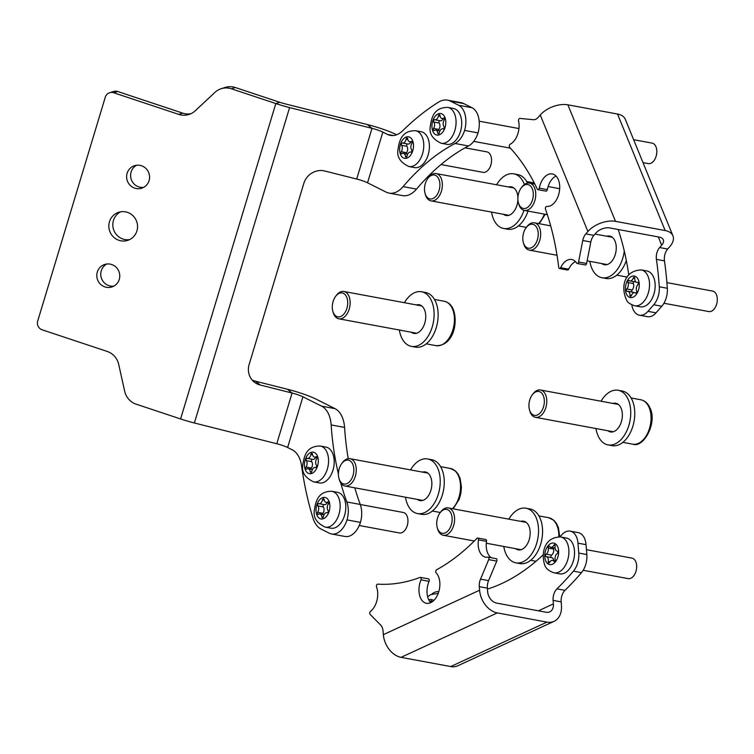 <?xml version="1.0" encoding="UTF-8"?>
<svg xmlns="http://www.w3.org/2000/svg" width="754" height="754" viewBox="0 0 754 754"><rect width="100%" height="100%" fill="white"/><g stroke="black" fill="none" stroke-linecap="round" stroke-linejoin="round"><path stroke-width="1.13" d="M667.686 249.037A10.415 6.437 -79.5 0 0 664.462 260.856L656.414 259.357A10.415 6.437 100.5 0 1 659.637 247.538L667.686 249.037L669.75 246.681A20.839 11.81 157.8 0 0 672.926 235.813L625.292 119.292A20.839 11.81 157.8 0 0 617.517 114.033L567.875 104.825A20.839 11.81 157.8 0 0 540.25 114.985L538.177 117.36A10.415 6.437 100.5 0 1 533.38 119.707L519.864 118.416A1.734 1.074 -79.5 0 0 519.063 118.802A1.734 1.074 -79.5 0 0 518.554 120.951A16.494 10.198 -79.5 0 1 510.185 144.221A1.734 1.074 -79.5 0 0 509.299 145.663A1.734 1.074 -79.5 0 0 509.629 147.322A237.859 147.021 -79.5 0 1 537.282 189.113A1.734 1.074 -79.5 0 0 537.894 189.65A1.734 1.074 -79.5 0 0 539.261 188.151L547.31 189.65A16.494 10.198 100.5 0 1 552.164 179.066A16.494 10.198 100.5 0 1 556.037 176.05M659.637 247.538L661.701 245.191A10.415 5.9 157.8 0 0 663.284 239.753A10.415 5.9 157.8 0 0 659.401 237.124L609.75 227.925A10.415 5.9 157.8 0 0 595.943 232.995L593.869 235.371A10.415 6.437 -79.5 0 0 590.816 241.987L582.757 240.498L578.563 261.996A1.734 1.074 -79.5 0 1 577.196 263.485A1.734 1.074 -79.5 0 1 576.678 263.108A16.494 10.198 -79.5 0 0 571.711 259.499A16.494 10.198 -79.5 0 0 563.568 263.137A16.494 10.198 -79.5 0 0 560.656 267.67A1.734 1.074 -79.5 0 1 559.487 268.528A1.734 1.074 -79.5 0 1 558.723 267.416A237.859 147.021 -79.5 0 0 545.481 209.178A1.734 1.074 -79.5 0 1 545.613 207.331A1.734 1.074 -79.5 0 1 546.735 206.445A16.494 10.198 -79.5 0 0 554.397 202.732A16.494 10.198 -79.5 0 0 559.656 185.512A16.494 10.198 -79.5 0 0 552.267 173.938A16.494 10.198 -79.5 0 0 544.115 177.576A16.494 10.198 -79.5 0 0 539.261 188.151M560.656 267.67L568.704 269.159A16.494 10.198 100.5 0 1 571.617 264.626A16.494 10.198 100.5 0 1 575.49 261.61M547.31 189.65A1.734 1.074 100.5 0 1 545.943 191.139L537.894 189.65M590.816 241.987L586.612 263.495A1.734 1.074 100.5 0 1 585.245 264.974L577.196 263.485M568.704 269.159A1.734 1.074 100.5 0 1 567.545 270.017L559.487 268.528M582.757 240.498A10.415 6.437 100.5 0 1 585.811 233.881L593.869 235.371M672.926 235.813A20.839 11.81 157.8 0 0 665.16 230.554L615.509 221.356A20.839 11.81 157.8 0 0 587.894 231.506L585.811 233.881M664.462 260.856A277.783 171.705 100.5 0 1 667.337 288.273A17.361 10.735 100.5 0 1 661.795 306.256L656.008 312.853A17.361 10.735 100.5 0 1 647.432 316.68L639.383 315.191A17.361 10.735 -79.5 0 0 647.959 311.355L656.008 312.853M618.214 229.489A233.514 144.344 100.5 0 1 628.808 275.003M631.814 304.852A17.361 10.735 -79.5 0 0 639.383 315.191M661.795 306.256L653.737 304.757L647.959 311.355M653.737 304.757A17.361 10.735 -79.5 0 0 659.288 286.784L667.337 288.273M656.414 259.357A277.783 171.705 100.5 0 1 659.288 286.784M643.011 162.628L648.308 163.609A10.415 6.437 -79.5 0 0 656.112 156.295A10.415 6.437 -79.5 0 0 654.152 144.137A10.415 6.437 -79.5 0 0 652.106 143.119L633.633 139.697M638.157 282.571A1.301 0.801 -79.5 0 0 637.79 282.316A1.301 0.801 -79.5 0 0 637.554 282.326A4.458 2.752 100.5 0 1 636.772 282.354A4.458 2.752 100.5 0 1 634.764 278.405A1.301 0.801 -79.5 0 0 634.548 277.51A1.301 0.801 -79.5 0 0 634.18 277.255A1.301 0.801 -79.5 0 0 633.228 278.085A4.458 2.752 100.5 0 1 629.976 280.931A4.458 2.752 100.5 0 1 629.194 280.573A1.301 0.801 -79.5 0 0 628.959 280.469A1.301 0.801 -79.5 0 0 628.082 281.129A1.301 0.801 -79.5 0 0 628.007 282.571A4.458 2.752 100.5 0 1 626.763 288.961A1.301 0.801 -79.5 0 0 626.291 290.337A1.301 0.801 -79.5 0 0 626.876 291.289A1.301 0.801 -79.5 0 0 627.111 291.28A4.458 2.752 100.5 0 1 627.894 291.251A4.458 2.752 100.5 0 1 629.166 292.128A4.458 2.752 100.5 0 1 629.901 295.191A1.301 0.801 -79.5 0 0 630.485 296.35A1.301 0.801 -79.5 0 0 631.437 295.511A4.458 2.752 100.5 0 1 634.689 292.675A4.458 2.752 100.5 0 1 635.471 293.033A1.301 0.801 -79.5 0 0 635.707 293.136A1.301 0.801 -79.5 0 0 636.593 292.467A1.301 0.801 -79.5 0 0 636.659 291.035A4.458 2.752 100.5 0 1 637.903 284.635A1.301 0.801 -79.5 0 0 638.157 282.571M663.925 303.249L708.798 311.572A10.415 6.437 -79.5 0 0 716.3 305.182A10.415 6.437 -79.5 0 0 715.574 293.136A10.415 6.437 -79.5 0 0 712.596 291.082L666.913 282.618M652.135 274.55A18.228 11.272 -79.5 0 0 646.932 270.969L641.296 269.923A18.228 11.272 100.5 0 1 646.498 273.504A18.228 11.272 100.5 0 1 647.771 294.588A18.228 11.272 100.5 0 1 634.651 305.766L640.287 306.812A18.228 11.272 -79.5 0 0 653.407 295.634A18.228 11.272 -79.5 0 0 652.135 274.55M627.894 291.251L633.266 292.241A4.458 2.752 100.5 0 1 634.114 292.656M633.794 281.638A1.301 0.801 -79.5 0 0 633.369 283.561A4.458 2.752 100.5 0 1 632.125 289.96A1.301 0.801 -79.5 0 0 631.843 291.977M635.914 281.939A4.458 2.752 100.5 0 1 635.349 281.93L629.976 280.931M495.944 558.657A1.734 1.074 100.5 0 1 496.179 558.657A1.734 1.074 100.5 0 1 496.961 559.854A1.734 1.074 100.5 0 1 496.754 561.117L488.705 559.619A1.734 1.074 -79.5 0 0 488.912 558.365A1.734 1.074 -79.5 0 0 488.13 557.159A1.734 1.074 -79.5 0 0 487.895 557.159A16.494 10.198 -79.5 0 1 485.633 557.149A16.494 10.198 -79.5 0 1 478.479 539.855A1.734 1.074 -79.5 0 0 477.725 538.036A1.734 1.074 -79.5 0 0 476.924 538.356A237.859 147.021 -79.5 0 1 436.613 569.77A1.734 1.074 -79.5 0 0 435.746 571.24A1.734 1.074 -79.5 0 0 436.104 572.87A16.494 10.198 -79.5 0 1 439.808 582.276A16.494 10.198 -79.5 0 1 426.415 603.294A16.494 10.198 -79.5 0 1 419.036 591.871A16.494 10.198 -79.5 0 1 421.005 579.845A1.734 1.074 -79.5 0 0 420.43 577.385A1.734 1.074 -79.5 0 0 420.044 577.423A237.859 147.021 -79.5 0 1 377.735 584.152A1.734 1.074 -79.5 0 0 376.623 585.085A1.734 1.074 -79.5 0 0 376.529 586.923A16.494 10.198 -79.5 0 1 377.66 592.173A16.494 10.198 -79.5 0 1 370.497 611.371A1.734 1.074 -79.5 0 0 369.752 612.861A1.734 1.074 -79.5 0 0 370.12 614.378L380.761 625.189A10.415 6.437 100.5 0 1 383.07 631.098L383.352 634.651A20.839 15.005 -114.8 0 0 401.053 657.347L450.704 666.555A20.839 15.005 -114.8 0 0 457.848 665.754L554.077 621.324A20.839 15.005 -114.8 0 1 546.942 622.116L497.291 612.908A20.839 15.005 -114.8 0 1 479.591 590.222L479.299 586.659A10.415 6.437 100.5 0 1 480.524 579.129L488.573 580.618A10.415 6.437 -79.5 0 0 487.357 588.148L479.299 586.659M430.694 602.672A16.494 10.198 100.5 0 1 427.084 593.37A16.494 10.198 100.5 0 1 429.054 581.343L421.005 579.845M428.093 578.912A1.734 1.074 100.5 0 1 428.479 578.874A1.734 1.074 100.5 0 1 429.054 581.343M477.725 538.036L485.774 539.525A1.734 1.074 100.5 0 1 486.528 541.344L478.479 539.855M491.457 557.781A16.494 10.198 100.5 0 1 486.528 541.344M496.754 561.117L488.573 580.618M586.028 544.661L577.969 543.163A17.361 10.735 -79.5 0 0 570.203 531.146L578.252 532.635A17.361 10.735 100.5 0 1 586.028 544.661L586.829 554.548A17.361 10.735 100.5 0 1 581.485 572.635A277.783 171.705 100.5 0 1 564.982 590.344A10.415 6.437 -79.5 0 0 561.164 601.862L553.106 600.373L553.398 603.897A10.415 7.502 -114.8 0 1 549.713 611.862A10.415 7.502 -114.8 0 1 546.141 612.257L496.49 603.059A10.415 7.502 -114.8 0 1 487.64 591.711L487.357 588.148M488.705 559.619L480.524 579.129M561.164 601.862L561.447 605.396A20.839 15.005 -114.8 0 1 554.077 621.324M570.203 531.146A17.361 10.735 -79.5 0 0 561.287 535.368A233.514 144.344 100.5 0 1 560.043 536.867M543.191 554.821A233.514 144.344 100.5 0 1 487.433 589.072M438.781 591.702A17.361 10.735 -79.5 0 0 431.901 594.067M553.106 600.373A10.415 6.437 100.5 0 1 556.933 588.855L564.982 590.344M581.485 572.635L573.436 571.136A277.783 171.705 100.5 0 1 556.933 588.855M573.436 571.136A17.361 10.735 -79.5 0 0 578.77 553.059L586.829 554.548M577.969 543.163L578.77 553.059M129.603 239.612A14.76 14.326 72.3 0 1 120.744 211.789M109.462 221.77A14.76 14.326 72.3 0 1 133.26 216.012A14.76 14.326 72.3 0 1 127.671 240.394A14.76 14.326 72.3 0 1 109.462 221.77M143.599 187.378A11.81 11.461 72.3 0 1 136.559 165.258M127.115 173.297A11.81 11.461 72.3 0 1 146.153 168.689A11.81 11.461 72.3 0 1 141.686 188.198A11.81 11.461 72.3 0 1 127.115 173.297M113.788 286.152A11.81 11.461 72.3 0 1 106.738 264.023M97.294 272.062A11.81 11.461 72.3 0 1 116.333 267.453A11.81 11.461 72.3 0 1 111.865 286.963A11.81 11.461 72.3 0 1 97.294 272.062M180.592 418.951A27.775 3.836 -163.2 0 0 194.372 422.985L276.784 443.738L292.09 393.032L260.149 384.992A17.361 16.296 -50.9 0 1 254.164 382.005A17.361 16.296 -50.9 0 1 249.14 364.502L303.815 183.429A17.361 16.296 -50.9 0 1 324.757 170.998L356.699 179.037L372.005 128.34L367.358 124.561L284.946 103.807A10.415 1.442 16.8 0 1 279.781 102.299L235.38 87.53L231.421 88.793A17.361 16.861 -107.7 0 0 221.186 88.708A17.361 16.861 -107.7 0 0 214.947 92.365L195.211 110.81A17.361 16.861 72.3 0 1 188.971 114.467A17.361 16.861 72.3 0 1 178.736 114.382L113.741 92.77A6.946 6.739 -107.7 0 0 105.287 97.209L37.7 321.081A6.946 6.739 -107.7 0 0 42.177 329.809L107.172 351.421A17.361 16.861 72.3 0 1 118.68 364.305L124.693 391.307A17.361 16.861 -107.7 0 0 136.201 404.191L180.592 418.951L275.823 103.552A27.775 3.836 16.8 0 0 289.593 107.586L372.005 128.34A10.415 1.442 -163.2 0 1 382.844 132.101L387.499 134.429L393.428 135.522M252.024 379.884A17.361 16.296 129.1 0 0 255.493 381.213L260.149 384.992M338.414 473.927A233.514 144.344 100.5 0 1 331.157 424.936A27.775 17.172 -79.5 0 0 321.572 406.133L302.929 396.793A10.415 1.442 -163.2 0 0 292.09 393.032L287.444 389.252L255.493 381.213M178.736 114.382L182.694 113.119L117.699 91.507L113.741 92.77M109.65 92.742L113.609 91.479A6.946 6.739 72.3 0 1 117.699 91.507M182.694 113.119A17.361 16.861 -107.7 0 0 190.913 113.713M221.186 88.708L225.144 87.445A17.361 16.861 72.3 0 1 235.38 87.53M279.781 102.299L275.823 103.552L231.421 88.793M367.358 124.561A27.775 3.836 -163.2 0 1 396.265 134.589L396.623 134.768M403.107 186.615L416.528 189.103A233.514 144.344 100.5 0 1 468.488 145.974L455.067 143.486A233.514 144.344 100.5 0 0 403.107 186.615A27.775 17.172 -79.5 0 1 389.064 193.109A27.775 17.172 -79.5 0 1 386.18 192.138L367.537 182.798A10.415 1.442 16.8 0 0 356.699 179.037M347.029 519.902A20.839 12.875 -79.5 0 0 346.84 501.966L360.252 504.454A20.839 12.875 100.5 0 1 360.44 522.39L347.029 519.902A20.839 12.875 -79.5 0 1 331.581 533.983A20.839 12.875 -79.5 0 1 329.413 533.248L321.176 529.12A27.775 17.172 -79.5 0 1 312.976 518.045A284.729 176.002 -79.5 0 1 301.591 465.981A27.775 17.172 100.5 0 0 292.269 449.827L287.623 447.499A10.415 1.442 16.8 0 0 276.784 443.738M287.444 389.252A27.775 3.836 -163.2 0 1 316.35 399.281L334.983 408.621A27.775 17.172 100.5 0 1 344.569 427.424L331.157 424.936M360.44 522.39A20.839 12.875 100.5 0 1 345.002 536.471L331.581 533.983M346.84 501.966A233.514 144.344 100.5 0 1 340.714 482.88M360.252 504.454A233.514 144.344 100.5 0 1 354.823 487.819M348.225 458.639A233.514 144.344 100.5 0 1 344.569 427.424M455.067 143.486A20.839 12.875 -79.5 0 0 464.615 130.423A20.839 12.875 -79.5 0 0 458.639 105.258L450.392 101.13A27.775 17.172 -79.5 0 0 447.508 100.15A27.775 17.172 -79.5 0 0 438.536 102.148A284.729 176.002 -79.5 0 0 402.834 130.621A27.775 17.172 100.5 0 1 390.383 135.4A27.775 17.172 100.5 0 1 387.499 134.429M458.639 105.258L472.051 107.747A20.839 12.875 100.5 0 1 478.036 132.911A20.839 12.875 100.5 0 1 468.488 145.974M478.036 132.911L464.615 130.423M472.051 107.747L463.814 103.618L450.392 101.13M447.508 100.15L460.93 102.638A27.775 17.172 100.5 0 1 463.814 103.618M416.528 189.103A27.775 17.172 100.5 0 1 402.485 195.597L389.064 193.109M444.153 127.454A1.301 0.801 -79.5 0 0 443.927 126.568A4.458 2.752 100.5 0 1 444.181 120.159A1.301 0.801 -79.5 0 0 444.474 119.179A1.301 0.801 -79.5 0 0 443.889 118.048A1.301 0.801 -79.5 0 0 443.456 118.152A4.458 2.752 100.5 0 1 441.985 118.491A4.458 2.752 100.5 0 1 440.016 115.598A1.301 0.801 -79.5 0 0 439.431 114.749A1.301 0.801 -79.5 0 0 438.404 115.89A4.458 2.752 100.5 0 1 434.879 119.782A4.458 2.752 100.5 0 1 434.7 119.735A1.301 0.801 -79.5 0 0 434.653 119.726A1.301 0.801 -79.5 0 0 433.71 120.536A1.301 0.801 -79.5 0 0 433.814 122.044A4.458 2.752 100.5 0 1 434.587 125.079A4.458 2.752 100.5 0 1 433.559 128.444A1.301 0.801 -79.5 0 0 433.277 129.754A1.301 0.801 -79.5 0 0 433.852 130.565A1.301 0.801 -79.5 0 0 434.285 130.461A4.458 2.752 100.5 0 1 435.755 130.122A4.458 2.752 100.5 0 1 437.735 133.015A1.301 0.801 -79.5 0 0 438.31 133.863A1.301 0.801 -79.5 0 0 439.337 132.723A4.458 2.752 100.5 0 1 442.862 128.83A4.458 2.752 100.5 0 1 443.041 128.877A1.301 0.801 -79.5 0 0 443.088 128.887A1.301 0.801 -79.5 0 0 444.153 127.454M439.912 120.715A1.301 0.801 -79.5 0 0 439.054 121.611A1.301 0.801 -79.5 0 0 439.186 123.034A4.458 2.752 100.5 0 1 439.95 126.078A4.458 2.752 100.5 0 1 438.932 129.443A1.301 0.801 -79.5 0 0 438.639 130.659M461.693 124.297A18.228 11.272 -79.5 0 0 453.465 108.472L447.829 107.426A18.228 11.272 100.5 0 1 456.057 123.251A18.228 11.272 100.5 0 1 441.184 143.279L446.82 144.316A18.228 11.272 -79.5 0 0 461.693 124.297M443.163 118.708A4.458 2.752 100.5 0 1 440.242 120.772A4.458 2.752 100.5 0 1 440.072 120.734M411.863 150.725A1.301 0.801 -79.5 0 0 411.637 149.839A4.458 2.752 100.5 0 1 411.882 143.43A1.301 0.801 -79.5 0 0 412.184 142.449A1.301 0.801 -79.5 0 0 411.599 141.318A1.301 0.801 -79.5 0 0 411.166 141.422A4.458 2.752 100.5 0 1 409.695 141.761A4.458 2.752 100.5 0 1 407.716 138.859A1.301 0.801 -79.5 0 0 407.141 138.02A1.301 0.801 -79.5 0 0 406.114 139.151A4.458 2.752 100.5 0 1 402.589 143.053A4.458 2.752 100.5 0 1 402.41 143.006A1.301 0.801 -79.5 0 0 402.363 142.996A1.301 0.801 -79.5 0 0 401.42 143.807A1.301 0.801 -79.5 0 0 401.524 145.315A4.458 2.752 100.5 0 1 402.297 148.35A4.458 2.752 100.5 0 1 401.269 151.714A1.301 0.801 -79.5 0 0 400.987 153.024A1.301 0.801 -79.5 0 0 401.562 153.835A1.301 0.801 -79.5 0 0 401.995 153.731A4.458 2.752 100.5 0 1 403.465 153.392A4.458 2.752 100.5 0 1 405.435 156.285A1.301 0.801 -79.5 0 0 406.02 157.134A1.301 0.801 -79.5 0 0 407.047 155.993A4.458 2.752 100.5 0 1 410.572 152.101A4.458 2.752 100.5 0 1 410.751 152.148A1.301 0.801 -79.5 0 0 410.798 152.157A1.301 0.801 -79.5 0 0 411.863 150.725M407.622 143.976A1.301 0.801 -79.5 0 0 406.755 144.881A1.301 0.801 -79.5 0 0 406.887 146.304A4.458 2.752 100.5 0 1 407.66 149.349A4.458 2.752 100.5 0 1 406.642 152.713A1.301 0.801 -79.5 0 0 406.349 153.929M440.996 164.551L483.05 172.346A10.415 6.437 -79.5 0 0 491.542 160.904A10.415 6.437 -79.5 0 0 486.848 151.856L465.058 147.822M429.394 147.567A18.228 11.272 -79.5 0 0 421.175 131.743L415.539 130.696A18.228 11.272 100.5 0 1 423.757 146.521A18.228 11.272 100.5 0 1 408.894 166.54L414.53 167.586A18.228 11.272 -79.5 0 0 429.394 147.567M410.873 141.978A4.458 2.752 100.5 0 1 407.952 144.042A4.458 2.752 100.5 0 1 407.782 144.005M316.652 466.076A1.301 0.801 -79.5 0 0 316.426 465.18A4.458 2.752 100.5 0 1 316.68 458.781A1.301 0.801 -79.5 0 0 316.972 457.801A1.301 0.801 -79.5 0 0 316.388 456.67A1.301 0.801 -79.5 0 0 315.954 456.764A4.458 2.752 100.5 0 1 314.484 457.103A4.458 2.752 100.5 0 1 312.514 454.21A1.301 0.801 -79.5 0 0 311.93 453.361A1.301 0.801 -79.5 0 0 310.902 454.502A4.458 2.752 100.5 0 1 307.378 458.394A4.458 2.752 100.5 0 1 307.198 458.357A1.301 0.801 -79.5 0 0 307.151 458.338A1.301 0.801 -79.5 0 0 306.209 459.148A1.301 0.801 -79.5 0 0 306.312 460.656A4.458 2.752 100.5 0 1 307.085 463.701A4.458 2.752 100.5 0 1 306.067 467.065A1.301 0.801 -79.5 0 0 305.775 468.375A1.301 0.801 -79.5 0 0 306.35 469.177A1.301 0.801 -79.5 0 0 306.784 469.082A4.458 2.752 100.5 0 1 308.254 468.743A4.458 2.752 100.5 0 1 310.233 471.636A1.301 0.801 -79.5 0 0 310.808 472.475A1.301 0.801 -79.5 0 0 311.836 471.344A4.458 2.752 100.5 0 1 315.361 467.452A4.458 2.752 100.5 0 1 315.54 467.489A1.301 0.801 -79.5 0 0 315.587 467.499A1.301 0.801 -79.5 0 0 316.652 466.076M312.41 459.327A1.301 0.801 -79.5 0 0 311.553 460.232A1.301 0.801 -79.5 0 0 311.685 461.655A4.458 2.752 100.5 0 1 312.448 464.69A4.458 2.752 100.5 0 1 311.43 468.064A1.301 0.801 -79.5 0 0 311.138 469.271M334.192 462.918A18.228 11.272 -79.5 0 0 325.964 447.084L320.327 446.038A18.228 11.272 100.5 0 1 328.555 461.872A18.228 11.272 100.5 0 1 313.683 481.891L319.319 482.937A18.228 11.272 -79.5 0 0 334.192 462.918M315.662 457.32A4.458 2.752 100.5 0 1 312.75 459.393A4.458 2.752 100.5 0 1 312.571 459.346M328.254 511.335A1.301 0.801 -79.5 0 0 328.028 510.449A4.458 2.752 100.5 0 1 328.282 504.04A1.301 0.801 -79.5 0 0 328.574 503.059A1.301 0.801 -79.5 0 0 327.99 501.928A1.301 0.801 -79.5 0 0 327.556 502.023A4.458 2.752 100.5 0 1 326.086 502.371A4.458 2.752 100.5 0 1 324.107 499.468A1.301 0.801 -79.5 0 0 323.532 498.63A1.301 0.801 -79.5 0 0 322.505 499.761A4.458 2.752 100.5 0 1 318.98 503.653A4.458 2.752 100.5 0 1 318.801 503.615A1.301 0.801 -79.5 0 0 318.753 503.606A1.301 0.801 -79.5 0 0 317.811 504.417A1.301 0.801 -79.5 0 0 317.915 505.925A4.458 2.752 100.5 0 1 318.688 508.959A4.458 2.752 100.5 0 1 317.66 512.324A1.301 0.801 -79.5 0 0 317.377 513.634A1.301 0.801 -79.5 0 0 317.952 514.445A1.301 0.801 -79.5 0 0 318.386 514.341A4.458 2.752 100.5 0 1 319.856 514.002A4.458 2.752 100.5 0 1 321.835 516.895A1.301 0.801 -79.5 0 0 322.41 517.744A1.301 0.801 -79.5 0 0 323.438 516.603A4.458 2.752 100.5 0 1 326.963 512.711A4.458 2.752 100.5 0 1 327.142 512.758A1.301 0.801 -79.5 0 0 327.189 512.767A1.301 0.801 -79.5 0 0 328.254 511.335M324.013 504.586A1.301 0.801 -79.5 0 0 323.155 505.491A1.301 0.801 -79.5 0 0 323.287 506.914A4.458 2.752 100.5 0 1 324.05 509.958A4.458 2.752 100.5 0 1 323.032 513.323A1.301 0.801 -79.5 0 0 322.74 514.539M359.262 525.51L399.441 532.955A10.415 6.437 -79.5 0 0 407.933 521.514A10.415 6.437 -79.5 0 0 403.239 512.466L360.271 504.501M345.784 508.177A18.228 11.272 -79.5 0 0 337.566 492.353L331.93 491.306A18.228 11.272 100.5 0 1 340.148 507.131A18.228 11.272 100.5 0 1 325.285 527.15L330.921 528.196A18.228 11.272 -79.5 0 0 345.784 508.177M327.264 502.588A4.458 2.752 100.5 0 1 324.343 504.652A4.458 2.752 100.5 0 1 324.173 504.614M508.516 186.992A14.58 9.01 100.5 0 1 511.353 186.803A14.58 9.01 100.5 0 1 517.913 197.482M517.913 199.744A14.58 9.01 100.5 0 1 516.952 205.286A14.58 9.01 100.5 0 1 506.038 215.484A14.58 9.01 100.5 0 1 503.455 214.296M512.55 187.737A14.58 9.01 100.5 0 1 513.295 187.558M528.026 211.082A27.775 17.172 100.5 0 1 507.659 229.207L503.625 228.462A27.775 17.172 100.5 0 1 491.542 212.091M524.011 210.328A27.775 17.172 100.5 0 1 503.625 228.462M496.603 184.777A27.775 17.172 100.5 0 1 513.757 173.835L517.781 174.579A27.775 17.172 100.5 0 1 527.508 183.099M508.121 215.484A14.58 9.01 100.5 0 1 507.48 215.05M513.757 173.835A27.775 17.172 100.5 0 1 524.388 184.504M425.322 183.514A12.149 7.512 -79.5 0 0 425.03 193.269A12.149 7.512 -79.5 0 0 431.844 198.896A12.149 7.512 -79.5 0 0 439.082 190.413A12.149 7.512 -79.5 0 0 437.245 176.625A12.149 7.512 -79.5 0 0 427.763 178.51A12.149 7.512 -79.5 0 0 425.322 183.514M427.763 178.51L428.47 177.548A13.892 8.586 100.5 0 1 436.076 173.561A13.892 8.586 100.5 0 1 441.41 191.158A13.892 8.586 100.5 0 1 431.015 200.875A13.892 8.586 100.5 0 1 425.341 194.419L425.03 193.269M606.838 236.247A14.58 9.01 100.5 0 1 609.666 236.068A14.58 9.01 100.5 0 1 616.197 249.546A14.58 9.01 100.5 0 1 607.517 264.447A14.58 9.01 100.5 0 1 604.35 264.748A14.58 9.01 100.5 0 1 601.777 263.561M610.863 236.992A14.58 9.01 100.5 0 1 611.607 236.813M626.31 260.432A27.775 17.172 100.5 0 1 612.012 277.906A27.775 17.172 100.5 0 1 605.971 278.462L601.946 277.717A27.775 17.172 100.5 0 1 589.854 261.355M624.284 251.035A27.775 17.172 100.5 0 1 607.988 277.161A27.775 17.172 100.5 0 1 601.946 277.717M606.433 264.748A14.58 9.01 100.5 0 1 605.801 264.305M612.955 403.437A14.58 9.01 100.5 0 1 615.782 403.258A14.58 9.01 100.5 0 1 620.872 407.688A14.58 9.01 100.5 0 1 620.533 424.059A14.58 9.01 100.5 0 1 610.467 431.938A14.58 9.01 100.5 0 1 607.884 430.751M612.55 431.938A14.58 9.01 100.5 0 1 611.918 431.495M601.032 401.232A27.775 17.172 100.5 0 1 618.186 390.28L622.21 391.024A27.775 17.172 100.5 0 1 631.899 399.469A27.775 17.172 100.5 0 1 631.268 430.647A27.775 17.172 100.5 0 1 612.088 445.652L608.063 444.907A27.775 17.172 100.5 0 1 598.374 436.462A27.775 17.172 100.5 0 1 595.971 428.545M618.186 390.28A27.775 17.172 100.5 0 1 627.875 398.725A27.775 17.172 100.5 0 1 627.243 429.903A27.775 17.172 100.5 0 1 608.063 444.907M616.979 404.182A14.58 9.01 100.5 0 1 617.724 404.003M520.75 521.363A14.58 9.01 100.5 0 1 523.587 521.184A14.58 9.01 100.5 0 1 529.185 539.666A14.58 9.01 100.5 0 1 518.262 549.864A14.58 9.01 100.5 0 1 515.689 548.676M520.345 549.864A14.58 9.01 100.5 0 1 519.713 549.421M508.837 519.157A27.775 17.172 100.5 0 1 525.99 508.215L530.015 508.959A27.775 17.172 100.5 0 1 540.684 544.152A27.775 17.172 100.5 0 1 519.883 563.587L515.859 562.833A27.775 17.172 100.5 0 1 503.776 546.471M525.99 508.215A27.775 17.172 100.5 0 1 536.659 543.408A27.775 17.172 100.5 0 1 515.859 562.833M524.775 522.117A14.58 9.01 100.5 0 1 525.529 521.928M422.438 472.108A14.58 9.01 100.5 0 1 425.265 471.919A14.58 9.01 100.5 0 1 431.797 485.406A14.58 9.01 100.5 0 1 423.126 500.307A14.58 9.01 100.5 0 1 419.95 500.599A14.58 9.01 100.5 0 1 417.377 499.421M422.033 500.599A14.58 9.01 100.5 0 1 421.401 500.166M410.525 469.893A27.775 17.172 100.5 0 1 421.627 459.516A27.775 17.172 100.5 0 1 427.669 458.95L431.703 459.695A27.775 17.172 100.5 0 1 444.144 485.378A27.775 17.172 100.5 0 1 427.612 513.757A27.775 17.172 100.5 0 1 421.571 514.322L417.546 513.578A27.775 17.172 100.5 0 1 405.454 497.206M427.669 458.95A27.775 17.172 100.5 0 1 440.11 484.634A27.775 17.172 100.5 0 1 423.588 513.012A27.775 17.172 100.5 0 1 417.546 513.578M426.462 472.852A14.58 9.01 100.5 0 1 427.207 472.673M416.321 304.918A14.58 9.01 100.5 0 1 419.149 304.729A14.58 9.01 100.5 0 1 424.238 309.168A14.58 9.01 100.5 0 1 423.908 325.539A14.58 9.01 100.5 0 1 413.833 333.409A14.58 9.01 100.5 0 1 411.26 332.231M420.346 305.662A14.58 9.01 100.5 0 1 421.1 305.483M404.408 302.703A27.775 17.172 100.5 0 1 421.561 291.76L425.586 292.505A27.775 17.172 100.5 0 1 435.275 300.95A27.775 17.172 100.5 0 1 434.643 332.128A27.775 17.172 100.5 0 1 415.454 347.132L411.43 346.388A27.775 17.172 100.5 0 1 401.741 337.943A27.775 17.172 100.5 0 1 399.337 330.016M421.561 291.76A27.775 17.172 100.5 0 1 431.241 300.205A27.775 17.172 100.5 0 1 430.619 331.383A27.775 17.172 100.5 0 1 411.43 346.388M415.916 333.409A14.58 9.01 100.5 0 1 415.284 332.976M530.09 224.522A12.149 7.512 -79.5 0 0 526.075 227.765A12.149 7.512 -79.5 0 0 523.342 242.534A12.149 7.512 -79.5 0 0 530.948 247.934A12.149 7.512 -79.5 0 0 538.215 233.448A12.149 7.512 -79.5 0 0 530.09 224.522M526.075 227.765L526.782 226.813A13.892 8.586 100.5 0 1 531.372 223.099A13.892 8.586 100.5 0 1 534.388 222.816A13.892 8.586 100.5 0 1 540.609 235.663A13.892 8.586 100.5 0 1 532.352 249.847A13.892 8.586 100.5 0 1 529.327 250.13A13.892 8.586 100.5 0 1 523.662 243.683L523.342 242.534M543.087 395.162A12.149 7.512 -79.5 0 0 532.192 394.955A12.149 7.512 -79.5 0 0 529.459 409.724A12.149 7.512 -79.5 0 0 530.185 411.675A12.149 7.512 -79.5 0 0 540.854 412.165A12.149 7.512 -79.5 0 0 543.087 395.162M532.192 394.955L532.899 393.993A13.892 8.586 100.5 0 1 540.505 390.007A13.892 8.586 100.5 0 1 545.349 394.229A13.892 8.586 100.5 0 1 545.038 409.818A13.892 8.586 100.5 0 1 535.444 417.32A13.892 8.586 100.5 0 1 530.599 413.098A13.892 8.586 100.5 0 1 529.77 410.873L529.459 409.724M451.316 524.793A12.149 7.512 -79.5 0 0 449.478 510.995A12.149 7.512 -79.5 0 0 439.997 512.89A12.149 7.512 -79.5 0 0 437.556 517.894A12.149 7.512 -79.5 0 0 437.263 527.649A12.149 7.512 -79.5 0 0 444.078 533.266A12.149 7.512 -79.5 0 0 451.316 524.793M439.997 512.89L440.704 511.928A13.892 8.586 100.5 0 1 448.31 507.932A13.892 8.586 100.5 0 1 453.644 525.538A13.892 8.586 100.5 0 1 443.248 535.246A13.892 8.586 100.5 0 1 437.574 528.799L437.263 527.649M346.548 483.785A12.149 7.512 -79.5 0 0 353.824 469.308A12.149 7.512 -79.5 0 0 345.69 460.383A12.149 7.512 -79.5 0 0 341.685 463.625A12.149 7.512 -79.5 0 0 338.942 478.385A12.149 7.512 -79.5 0 0 346.548 483.785M341.685 463.625L342.391 462.664A13.892 8.586 100.5 0 1 346.972 458.96A13.892 8.586 100.5 0 1 349.997 458.677A13.892 8.586 100.5 0 1 356.218 471.514A13.892 8.586 100.5 0 1 347.952 485.708A13.892 8.586 100.5 0 1 344.936 485.991A13.892 8.586 100.5 0 1 339.262 479.535L338.942 478.385M333.551 313.146A12.149 7.512 -79.5 0 0 344.229 313.645A12.149 7.512 -79.5 0 0 346.463 296.642A12.149 7.512 -79.5 0 0 335.568 296.435A12.149 7.512 -79.5 0 0 332.825 311.204A12.149 7.512 -79.5 0 0 333.551 313.146M335.568 296.435L336.275 295.474A13.892 8.586 100.5 0 1 343.881 291.487A13.892 8.586 100.5 0 1 348.725 295.709A13.892 8.586 100.5 0 1 348.405 311.298A13.892 8.586 100.5 0 1 338.819 318.801A13.892 8.586 100.5 0 1 333.975 314.578A13.892 8.586 100.5 0 1 333.145 312.344L332.825 311.204M522.117 208.029A12.149 7.512 -79.5 0 0 532.475 199.961A12.149 7.512 -79.5 0 0 529.072 184.984A12.149 7.512 -79.5 0 0 521.155 188.048A12.149 7.512 -79.5 0 0 518.413 202.817A12.149 7.512 -79.5 0 0 522.117 208.029M521.155 188.048L521.862 187.086A13.892 8.586 100.5 0 1 529.468 183.099A13.892 8.586 100.5 0 1 530.91 183.59A13.892 8.586 100.5 0 1 535.123 199.518A13.892 8.586 100.5 0 1 524.407 210.413A13.892 8.586 100.5 0 1 522.956 209.923A13.892 8.586 100.5 0 1 518.733 203.966L518.413 202.817M431.938 601.984A4.458 2.752 100.5 0 1 431.938 601.88A1.301 0.801 -79.5 0 0 431.722 600.985A1.301 0.801 -79.5 0 0 431.354 600.721A1.301 0.801 -79.5 0 0 430.402 601.56A4.458 2.752 100.5 0 1 430.185 602.107M557.762 551.542A1.301 0.801 -79.5 0 0 557.291 551.089A1.301 0.801 -79.5 0 0 557.234 551.08A4.458 2.752 100.5 0 1 557.065 551.061A4.458 2.752 100.5 0 1 555.17 546.16A1.301 0.801 -79.5 0 0 555.095 545.17A1.301 0.801 -79.5 0 0 554.614 544.727A1.301 0.801 -79.5 0 0 553.775 545.302A4.458 2.752 100.5 0 1 550.891 547.3A4.458 2.752 100.5 0 1 549.638 546.452A1.301 0.801 -79.5 0 0 549.27 546.198A1.301 0.801 -79.5 0 0 548.45 546.744A1.301 0.801 -79.5 0 0 548.243 548.073A4.458 2.752 100.5 0 1 546.179 554.133A1.301 0.801 -79.5 0 0 545.538 555.51A1.301 0.801 -79.5 0 0 546.132 556.603A1.301 0.801 -79.5 0 0 546.179 556.612A4.458 2.752 100.5 0 1 546.358 556.631A4.458 2.752 100.5 0 1 547.988 558.167A4.458 2.752 100.5 0 1 548.252 561.532A1.301 0.801 -79.5 0 0 548.799 562.965A1.301 0.801 -79.5 0 0 549.647 562.39A4.458 2.752 100.5 0 1 552.522 560.401A4.458 2.752 100.5 0 1 553.775 561.24A1.301 0.801 -79.5 0 0 554.143 561.494A1.301 0.801 -79.5 0 0 554.972 560.948A1.301 0.801 -79.5 0 0 555.17 559.619A4.458 2.752 100.5 0 1 557.234 553.559A1.301 0.801 -79.5 0 0 557.762 551.542M546.527 556.678L551.551 557.602A4.458 2.752 100.5 0 1 551.721 557.63A4.458 2.752 100.5 0 1 553.361 559.166A4.458 2.752 100.5 0 1 553.709 560.618M583.181 570.278L628.176 578.62A10.415 6.437 -79.5 0 0 635.264 573.238A10.415 6.437 -79.5 0 0 635.801 561.721A10.415 6.437 -79.5 0 0 631.975 558.13L586.433 549.685M572.993 544.294A18.228 11.272 -79.5 0 0 566.301 538.007L560.665 536.971A18.228 11.272 100.5 0 1 567.357 543.248A18.228 11.272 100.5 0 1 566.414 563.408A18.228 11.272 100.5 0 1 554.02 572.814L559.656 573.86A18.228 11.272 -79.5 0 0 572.05 564.454A18.228 11.272 -79.5 0 0 572.993 544.294M553.766 547.828A1.301 0.801 -79.5 0 0 553.615 549.063A4.458 2.752 100.5 0 1 551.542 555.133A1.301 0.801 -79.5 0 0 550.91 556.414A1.301 0.801 -79.5 0 0 551.391 557.564M540.25 114.985L587.894 231.506M567.875 104.825L615.509 221.356M617.517 114.033L665.16 230.554M658.317 236.926L661.701 245.191M578.563 261.996L586.612 263.495M637.45 278.198A10.942 6.758 -79.5 0 0 627.648 280.234A10.942 6.758 -79.5 0 0 627.215 295.408A10.942 6.758 -79.5 0 0 637.026 293.372A10.942 6.758 -79.5 0 0 637.45 278.198M634.764 278.367L633.228 278.085M631.447 295.483L629.901 295.191M635.961 293.118L635.471 293.033M632.125 289.96L626.763 288.961M633.369 283.561L628.007 282.571M479.591 590.222L383.352 634.651M497.291 612.908L401.053 657.347M546.942 622.116L450.704 666.555M553.398 603.897L538.394 610.825M194.372 422.985L289.593 107.586M367.537 182.798L382.844 132.101M287.623 447.499L302.929 396.793M321.572 406.133L334.983 408.621M445.803 123.053A10.942 6.758 -79.5 0 0 439.29 113.552A10.942 6.758 -79.5 0 0 431.948 125.56A10.942 6.758 -79.5 0 0 438.451 135.06A10.942 6.758 -79.5 0 0 445.803 123.053M444.257 118.293L443.456 118.152M438.932 129.443L433.559 128.444M439.148 133.279L437.735 133.015M439.186 123.034L433.814 122.044M440.11 116.201L438.404 115.89M413.503 146.314A10.942 6.758 -79.5 0 0 407 136.823A10.942 6.758 -79.5 0 0 399.648 148.83A10.942 6.758 -79.5 0 0 406.161 158.331A10.942 6.758 -79.5 0 0 413.503 146.314M411.967 141.563L411.166 141.422M406.642 152.713L401.269 151.714M406.858 156.549L405.435 156.285M406.887 146.304L401.524 145.315M407.82 139.471L406.114 139.151M318.301 461.665A10.942 6.758 -79.5 0 0 311.788 452.174A10.942 6.758 -79.5 0 0 304.446 464.181A10.942 6.758 -79.5 0 0 310.95 473.672A10.942 6.758 -79.5 0 0 318.301 461.665M316.755 456.915L315.954 456.764M311.43 468.064L306.067 467.065M311.647 471.9L310.233 471.636M311.685 461.655L306.312 460.656M312.608 454.822L310.902 454.502M329.894 506.924A10.942 6.758 -79.5 0 0 323.391 497.433A10.942 6.758 -79.5 0 0 316.039 509.44A10.942 6.758 -79.5 0 0 322.552 518.941A10.942 6.758 -79.5 0 0 329.894 506.924M328.358 502.173L327.556 502.023M323.032 513.323L317.66 512.324M323.249 517.159L321.835 516.895M323.287 506.914L317.915 505.925M324.211 500.081L322.505 499.761M538.554 223.589A22.573 13.949 -79.5 0 0 544.35 214.108M626.508 276.972A22.573 13.949 -79.5 0 0 627.3 277.086L616.763 275.172M648.723 406.642A22.573 13.949 -79.5 0 0 640.853 399.78C644.708 400.628 647.629 403.117 649.628 407.235C658.016 421.976 643.709 448.602 632.625 444.163A22.573 13.949 -79.5 0 0 648.214 431.976A22.573 13.949 -79.5 0 0 648.723 406.642M558.855 536.782A22.573 13.949 -79.5 0 0 548.658 517.706L553.841 520.298L556.292 523.163L558.412 527.602L559.751 536.839M452.475 508.705A22.573 13.949 -79.5 0 0 460.506 484.954A22.573 13.949 -79.5 0 0 450.345 468.451L455.529 471.033L457.98 473.898L460.1 478.338L461.439 487.15L460.882 493.191L459.233 499.195L453.163 508.837M444.229 301.261C448.074 302.109 450.996 304.588 452.994 308.716C458.489 321.496 453.757 346.161 436.001 345.643A22.573 13.949 -79.5 0 0 451.589 333.457A22.573 13.949 -79.5 0 0 452.098 308.122A22.573 13.949 -79.5 0 0 444.229 301.261L434.474 299.451M433.663 600.599A10.942 6.758 -79.5 0 0 428.762 599.882M431.938 601.843L430.402 601.56M557.715 546.857A10.942 6.758 -79.5 0 0 548.233 545.576A10.942 6.758 -79.5 0 0 545.698 560.835A10.942 6.758 -79.5 0 0 555.18 562.116A10.942 6.758 -79.5 0 0 557.715 546.857M555.189 545.566L553.775 545.302M549.958 561.853L548.252 561.532M554.576 561.391L553.775 561.24M551.542 555.133L546.179 554.133M553.615 549.063L548.243 548.073M641.296 269.923C623.643 270.592 620.41 287.99 626.913 300.686C627.62 302.505 630.193 304.201 634.651 305.766M636.244 292.957L634.689 292.675M638.195 282.618L636.772 282.354M488.13 557.159L496.179 558.657M428.479 578.874L420.43 577.385M447.829 107.426C434.05 107.257 431.59 117.379 430.289 126.323C428.932 133.524 432.56 139.179 441.184 143.279M518.959 128.557L479.195 121.187M510.401 148.161L473.738 141.366M439.94 130.894L435.755 130.122M440.242 120.772L434.879 119.782M444.474 118.953L441.985 118.491M415.539 130.696C401.75 130.527 399.29 140.64 397.999 149.594C396.642 156.794 400.27 162.449 408.894 166.54M407.65 154.165L403.465 153.392M407.952 144.042L402.589 143.053M412.184 142.214L409.695 141.761M320.327 446.038C306.548 445.878 304.088 455.991 302.797 464.935C301.43 472.145 305.059 477.791 313.683 481.891M312.439 469.516L308.254 468.743M312.75 459.393L307.378 458.394M316.972 457.565L314.484 457.103M331.93 491.306C318.15 491.137 315.681 501.25 314.39 510.204C313.033 517.404 316.661 523.059 325.285 527.15M324.041 514.775L319.856 514.002M324.343 504.652L318.98 503.653M328.574 502.824L326.086 502.371M539.242 223.721L545.236 214.277M526.367 227.378L518.45 225.908M508.865 215.305L431.015 200.875M513.926 187.991L436.076 173.561M534.237 182.93L526.678 181.525M607.177 264.56L587.13 260.846M557.018 255.267L529.327 250.13M612.239 237.246L595.019 234.06M550.684 225.842L534.388 222.816M640.853 399.78L631.107 397.971M618.355 404.436L540.505 390.007M613.294 431.75L535.444 417.32M632.625 444.163L622.879 442.362M548.658 517.706L538.903 515.906M526.16 522.371L448.31 507.932M521.099 549.685L486.302 543.229M474.304 541.004L443.248 535.246M536 561.278L530.675 560.288M450.345 468.451L440.59 466.641M427.848 473.107L349.997 458.677M422.777 500.42L344.936 485.991M440.289 512.494L432.362 511.024M436.001 345.643L426.246 343.833M416.66 333.23L338.819 318.801M421.731 305.917L343.881 291.487M524.407 210.413L547.347 214.664M529.468 183.099L534.831 184.099M548.101 186.558L559.685 188.698M438.225 593.351L430.732 594.595L427.631 596.763M560.665 536.971C543.398 537.008 541.306 554.303 544.614 564.699C545.594 568.28 548.733 570.985 554.02 572.814M555.01 560.853L552.522 560.401M551.721 557.63L546.358 556.631M555.076 548.073L550.891 547.3"/></g></svg>
